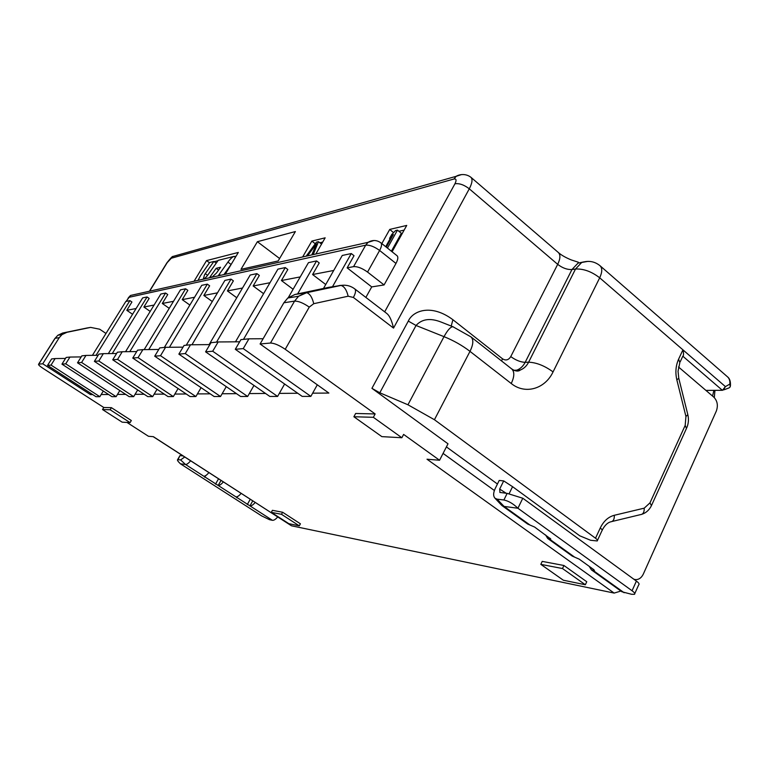 <?xml version="1.0" encoding="UTF-8"?>
<svg xmlns="http://www.w3.org/2000/svg" width="769" height="769" viewBox="0 0 769 769"><rect width="100%" height="100%" fill="white"/><g stroke="black" fill="none" stroke-linecap="round" stroke-linejoin="round"><path stroke-width="1.15" d="M257.384 241.706L295.383 231.556L278.195 260.931L240.966 269.352L257.384 241.706L279.608 258.509M633.896 579.268L635.925 579.653C639.116 579.528 641.586 577.654 643.345 574.02L716.295 411.146C718.256 405.619 717.448 400.976 713.882 397.208L678.508 366.986M92.722 394.593L90.444 394.603L91.098 393.545M153.185 436.657L291.47 525.794L614.152 593.082L427.006 459.218L439.56 460.247L403.61 434.408L401.86 437.744L373.349 417.307L353.884 416.75L355.653 413.482L375.147 413.943L285.222 349.289C279.205 345.233 274.293 343.147 270.496 343.032L260.095 343.983L328.882 393.065L312.647 393.17L317.299 384.798M371.715 286.904L384.077 284.943L367.544 272.063C362.132 268.189 357.479 266.382 353.577 266.632L347.136 267.872L371.715 286.904L365.871 297.42M384.077 284.943L395.968 263.44C397.986 259.595 398.361 257.029 397.092 255.76L380.876 242.831C382.097 244.071 381.674 246.618 379.617 250.473C374.263 246.58 369.61 244.821 365.679 245.176L128.759 297.363L126.27 301.381M315.838 254.01L325.162 237.823L311.849 241.091L302.65 256.961M225.279 274.264L238.323 252.434L206.553 260.604L194.067 281.243M392.094 251.771L406.734 225.423L389.748 229.412L381.818 243.581M96.058 355.297L129.894 300.612L125.799 301.486L92.415 355.345M47.543 365.381L51.042 365.083L55.137 358.565L51.61 358.931L47.543 365.381L95.971 396.689L99.845 396.689L101.162 394.535L108.583 394.487M347.136 267.872L354.028 255.693L351.279 253.549L332.506 286.693M333.736 270.457L312.589 274.533L319.231 262.95L316.588 260.922L297.622 293.921M300.237 276.907L281.416 280.531L287.827 269.506L285.27 267.583L243.475 339.379M269.977 282.732L253.145 285.981L259.345 275.446L256.875 273.62L216.531 342.118M242.523 288.029L227.403 290.932L233.392 280.858L231.008 279.118L191.952 344.762M217.483 292.845L203.843 295.469L209.639 285.808L207.342 284.146L169.42 347.28M194.567 297.257L182.224 299.641L187.838 290.355L185.608 288.769L148.782 349.559M173.496 301.313L162.297 303.476L167.738 294.546L165.585 293.027L129.798 351.644M154.079 305.053L143.88 307.023L149.157 298.43L147.062 296.959L112.274 353.548M136.113 308.513L126.798 310.311L131.922 302.015L129.894 300.612M263.123 338.735L248.935 338.821L243.244 348.607L310.859 396.381L312.647 393.17M248.935 338.821L240.918 339.638L235.295 349.289L302.207 396.4L310.859 396.381M297.757 393.267L279.32 393.382L284.617 384.01M126.981 422.441L148.446 436.273L153.387 436.677L291.47 525.794M130.086 422.614L131.326 420.528L111.418 407.666L110.159 409.762L102.517 409.541L122.156 422.171L130.086 422.614L110.159 409.762M90.444 394.603L42.747 363.785L59.251 337.658L54.984 338.331L38.633 364.17C38.075 364.641 39.536 366.034 43.026 368.351L103.767 407.483L111.418 407.666M38.633 364.17L42.747 363.785M125.693 394.372L117.465 394.43L119.829 390.537M144.207 394.257L135.065 394.314L137.689 389.96M164.316 394.122L154.127 394.189L157.059 389.297M186.223 393.988L174.842 394.055L178.11 388.537M210.187 393.834L197.422 393.911L201.084 387.653M236.506 393.661L222.135 393.757L226.259 386.634M265.545 393.468L249.31 393.574L253.972 385.432M299.295 525.842L300.41 523.795L282.617 512.25L281.492 514.307L271.294 512.346L288.875 523.689L299.295 525.842L281.492 514.307M271.294 512.346L272.409 510.318L282.617 512.25M585.353 584.757L586.747 581.729L563.927 565.494L542.222 561.389L540.809 564.359L563.341 580.22L585.353 584.757L562.495 568.541L540.809 564.359M351.279 253.549L342.263 255.462L323.509 288.433M235.295 349.289L243.244 348.607M312.589 274.533L325.739 284.52M239.659 341.792L218.165 341.955L212.705 351.231L277.599 396.429L279.32 393.382M218.165 341.955L210.985 342.686L205.583 351.837L269.823 396.439L277.599 396.429M316.588 260.922L308.456 262.652L288.096 297.959M205.583 351.837L212.705 351.231M281.416 280.531L293.104 289.269M209.85 344.608L190.529 344.772L185.281 353.577L247.647 396.477L249.31 393.574M190.529 344.772L184.051 345.435L178.86 354.125L240.62 396.487L247.647 396.477M285.27 267.583L277.917 269.14L235.477 341.83M178.86 354.125L185.281 353.577M253.145 285.981L263.594 293.671M183.022 347.146L165.566 347.309L160.519 355.701L220.54 396.516L222.135 393.757M165.566 347.309L159.702 347.915L154.704 356.201L214.157 396.525L220.54 396.516M256.875 273.62L250.185 275.042L209.101 344.618M154.704 356.201L160.519 355.701M227.403 290.932L236.775 297.747M158.76 349.462L142.909 349.626L138.055 357.623L195.874 396.544L197.422 393.911M142.909 349.626L137.574 350.164L132.758 358.075L190.049 396.554L195.874 396.544M231.008 279.118L224.894 280.416L186.252 345.204M132.758 358.075L138.055 357.623M203.843 295.469L212.302 301.535M136.719 351.568L122.252 351.731L117.57 359.383L173.342 396.583L174.842 394.055M122.252 351.731L117.378 352.221L112.726 359.796L168.017 396.593L173.342 396.583M207.342 284.146L201.738 285.337L164.355 347.434M112.726 359.796L117.57 359.383M182.224 299.641L189.866 305.062M116.59 353.5L103.344 353.653L98.826 360.988L152.685 396.612L154.127 394.189M103.344 353.653L98.865 354.115L94.385 361.363L147.783 396.621L152.685 396.612M185.608 288.769L180.455 289.865L144.188 349.607M94.385 361.363L98.826 360.988M162.297 303.476L169.238 308.34M98.153 355.278L85.974 355.422L81.601 362.459L133.671 396.641L135.065 394.314M85.974 355.422L81.85 355.845L77.515 362.814L129.154 396.641L133.671 396.641M165.585 293.027L160.817 294.037L125.558 351.693M77.515 362.814L81.601 362.459M143.88 307.023L150.195 311.416M81.187 356.912L69.96 357.056L65.73 363.824L116.109 396.66L117.465 394.43M69.96 357.056L66.144 357.441L61.953 364.15L111.928 396.669L116.109 396.66M147.062 296.959L142.65 297.901L108.352 353.596M61.953 364.15L65.73 363.824M103.296 391.046L101.162 394.535M126.798 310.311L132.566 314.281M51.042 365.083L99.845 396.689M55.137 358.565L65.528 358.431M270.496 343.032L294.575 301.112C298.449 301.015 303.342 303.015 309.253 307.1L313.742 303.697L348.146 296.209C346.656 289.98 344.262 286.385 340.975 285.424L328.767 287.327L294.921 294.489L287.827 297.997L283.867 302.775L260.095 343.983M386.682 313.435C389.412 315.367 391.7 320.25 393.526 328.094L353.384 297.449L348.146 296.209M439.56 460.247L448 443.809L371.927 388.335L379.809 392.786L407.954 404.782L434.437 419.72L595.514 538.223C597.33 539.607 597.898 540.511 597.205 540.963L590.582 540.271L579.759 535.81L512.567 486.681L503.705 480.904L499.206 480.452L495.198 488.555C493.189 492.919 493.131 496.149 495.015 498.235L501.234 504.868M375.147 413.943L373.349 417.307M371.927 388.335L408.301 321.096C412.828 310.83 431.149 303.447 452.903 319.721L451.22 326.056M678.604 359.152L679.834 362.603L678.037 371.283L678.767 378.233L676.845 379.896C675.153 372.571 675.74 365.65 678.604 359.152L682.93 349.847L599.695 277.811L553.065 371.898C545.01 388.999 525.189 394.833 511.241 383.52L469.994 351.366C462.352 345.502 453.691 340.59 444.011 336.659L416.039 325.479C421.95 318.962 430.294 317.818 441.05 322.038L445.232 323.691M59.251 337.658L62.01 334.592L66.941 332.304L90.627 327.392L99.672 329.209L105.978 333.458M103.767 407.483L102.517 409.541M614.152 593.082L620.891 591.053M635.502 580.441L635.857 579.653M497.437 484.018L446.414 446.904M184.714 457.007L180.59 459.929L177.61 459.651L179.946 455.623L178.043 459.612M183.032 455.921L180.35 455.633M190.597 460.804C188.53 463.294 186.848 464.524 185.531 464.476L180.427 463.803C177.985 461.467 177.043 460.083 177.61 459.651M223.318 481.923C221.261 484.374 219.55 485.547 218.185 485.46L203.775 476.203C205.121 476.271 206.823 475.079 208.889 472.608M255.173 502.484C253.136 504.887 251.396 506.021 249.973 505.877L235.948 496.87C237.352 496.985 239.072 495.832 241.12 493.41M180.427 463.803L261.537 515.836L269.515 519.7L272.409 520.305C273.879 520.469 275.629 519.363 277.657 516.989M705.913 390.402L722.466 390.296L725.407 386.615L729.848 384.087L730.281 386.788L728.887 388.037M509.126 493.688L512.567 486.681M723.446 389.989L725.407 386.615L682.93 349.847C683.756 353.423 683.728 355.538 682.834 356.21L722.37 390.296M499.994 492.506L499.677 489.055L503.705 480.904M499.831 492.429L507.156 493.371L522.795 498.235L517.922 508.242L632.06 590.755C634.54 592.591 635.338 593.783 634.454 594.331L631.551 594.274L621.9 591.774L591.438 569.887L589.189 566.33M495.015 498.235L497.072 499.148L503.897 499.994C508.569 500.984 513.24 503.733 517.922 508.242L504.079 506.415L501.667 505.329M502.042 505.637L527.649 524.045L534.59 527.034L550.739 538.992M634.79 593.572L638.751 584.728C639.645 584.152 638.866 582.94 636.396 581.085L522.795 498.235M550.594 539.29L547.701 538.454L572.223 556.083L579.201 559.14L593.658 569.541L594.504 570.809L591.438 569.887M547.701 538.454L545.606 534.964M353.884 416.75L381.847 436.629L401.86 437.744M563.927 565.494L562.495 568.541M311.849 241.091L315.29 243.763M322.73 242.062L319.808 242.764M306.168 256.183L316.453 242.168L318.433 241.697L313.204 254.606M318.433 241.697L321.548 244.109M311.839 254.914L316.424 243.686L307.513 255.875M206.553 260.604L209.485 262.758M236.093 256.173L234.41 256.596M217.925 260.739L214.205 261.681M223.952 274.562L231.344 264.113M198.037 280.358L200.478 275.715L209.649 262.517L213.888 261.45L216.224 263.152M213.888 261.45L204.506 274.783L203.439 278.609C204.371 278.849 205.842 277.647 207.841 274.985L218.194 260.364L234.084 256.356C232.344 256.971 230.287 258.884 227.922 262.104L218.156 275.86M212.494 276.744L216.502 272.995L220.568 267.256L216.176 268.304L209.408 277.82M216.176 268.304L218.579 270.063M234.084 256.356L235.401 257.327M389.748 229.412L393.536 232.661M390.085 238.851L385.711 246.686M404.129 230.114L398.919 231.306M386.317 247.166L393.363 234.535L389.556 238.428L391.767 234.468L395.583 230.565L397.467 230.133L401.36 233.286L391.392 251.213M397.467 230.133L387.461 248.079M389.556 238.428L390.69 239.332M712.565 396.093L713.892 390.354M384.673 311.858L454.94 183.791C456.671 180.234 456.353 178.639 453.998 178.994L171.324 258.23L167.248 262.565L149.647 291.182M353.577 266.632L365.679 245.176L368.072 242.331L373.936 240.505M395.968 263.44L379.617 250.473L367.544 272.063M135.777 294.287L130.509 295.459L128.279 297.863M294.921 294.489L306.677 292.701C309.869 293.7 312.224 297.372 313.742 303.697M287.827 297.997L298.583 296.257L294.575 301.112L283.867 302.775M353.384 297.449C355.682 293.124 356.134 290.278 354.759 288.894C350.702 285.847 346.108 284.693 340.975 285.424L306.677 292.701L298.583 296.257L305.764 292.691L340.033 285.424L344.897 285.203M309.253 307.1L285.222 349.289M452.903 319.721L502.493 358.787C505.781 360.853 508.54 360.123 510.76 356.595L557.688 264.344L469.282 188.818L393.526 328.094M379.809 392.786L416.039 325.479L408.301 321.096M501.561 360.959L502.493 358.787M510.76 356.595C515.759 360.228 520.565 362.141 525.169 362.334C523.208 366.121 520.488 368.697 516.999 370.081L514.884 370.668M729.848 384.087C730.146 380.924 729.358 378.502 727.493 376.82L600.003 265.709C602.435 268.131 602.329 272.159 599.695 277.811C591.582 271.553 583.517 268.631 575.51 269.025L571.963 269.534C567.253 269.775 562.495 268.045 557.688 264.344C560.399 258.72 560.611 254.77 558.323 252.482C561.13 255.02 565.417 257.49 571.175 259.893L578.384 262.239L578.028 263.113L571.963 269.534L525.169 362.334L528.62 362.189C536.464 362.516 544.606 365.756 553.065 371.898M583.921 261.873L578.028 263.113L587.872 261.373M558.323 252.482L470.868 177.245C472.791 179.225 472.262 183.08 469.282 188.818C464.082 184.82 459.295 183.147 454.94 183.791M453.998 178.994L456.209 176.303L461.544 174.582M177.187 255.25L172.938 256.452L171.324 258.23M167.248 262.565L166.71 263.133M61.799 334.63L62.722 333.006L66.941 332.304M87.06 327.988L62.722 333.006L57.838 335.274L55.108 338.302L38.748 364.15M62.01 334.592L57.838 335.274L54.782 338.648M443.079 453.402L494.371 490.497M597.484 540.357L601.916 530.793C602.617 530.322 602.06 529.399 600.253 528.015C603.617 521.122 608.298 516.874 614.296 515.288C614.498 519.363 613.239 521.555 610.519 521.863C607.337 522.833 604.569 525.602 602.204 530.158M676.845 379.896L685.938 416.481L685.189 425.372L649.978 502.868L644.211 508.165L614.296 515.288M595.514 538.223L600.253 528.015M511.241 383.52C514.499 376.579 514.634 371.706 511.664 368.899L470.945 336.87C473.723 339.533 473.406 344.368 469.994 351.366L434.437 419.72M512.904 370.36L520.43 369.966C523.929 368.582 526.659 365.996 528.62 362.189L575.51 269.025L581.595 262.585C588.429 260.287 594.572 261.335 600.003 265.709M203.775 476.203L185.531 464.476L180.59 459.929M221.02 480.442L218.185 485.46L235.948 496.87M252.732 500.907L249.973 505.877L272.409 520.305M205.602 475.665L204.708 477.232M215.493 484.162L218.521 478.827M237.496 496.553L236.785 497.841M247.282 504.589L250.233 499.292M612.047 521.488L640.327 514.672C643.095 514.355 644.384 512.183 644.211 508.165M649.978 502.868L651.439 505.656C649.257 510.001 646.095 512.875 641.952 514.259M651.737 504.993L686.457 428.448L685.189 425.372M685.938 416.481L687.822 414.674L678.835 378.511M503.897 499.994L507.156 493.371M499.677 489.055L506.156 493.256M497.072 499.148L504.079 506.415L529.735 524.862M632.06 590.755L636.396 581.085M624.14 592.745L593.63 570.809L594.062 569.858M550.258 538.367L549.816 539.309L574.385 556.967M407.954 404.782L444.011 336.659C447.625 330.064 450.596 326.758 452.931 326.738L453.575 326.988M90.627 327.392L86.205 328.132M210.485 276.34L211.437 277.032M219.261 274.36L220.568 275.321M231.104 264.449L227.922 262.104M205.256 273.649L207.582 275.35M714.305 397.602L714.959 390.344M380.876 242.831C376.781 239.928 372.513 239.765 368.072 242.331L130.509 295.459L126.078 301.429M354.759 288.894L386.701 313.406M444.924 323.566L452.931 326.738L470.945 336.87M511.664 368.899C515.345 371.35 518.277 371.706 520.43 369.966L514.682 370.6M470.868 177.245C464.428 172.391 457.315 175.419 456.209 176.303L172.938 256.452C172.554 256.087 170.574 258.163 166.998 262.671L149.426 291.23M686.823 427.66C688.515 423.584 688.87 419.365 687.899 414.991M682.776 356.258L680.267 361.67M727.493 376.82C729.675 378.415 730.665 381.386 730.444 385.73M724.388 389.681L728.349 388.153"/></g></svg>
